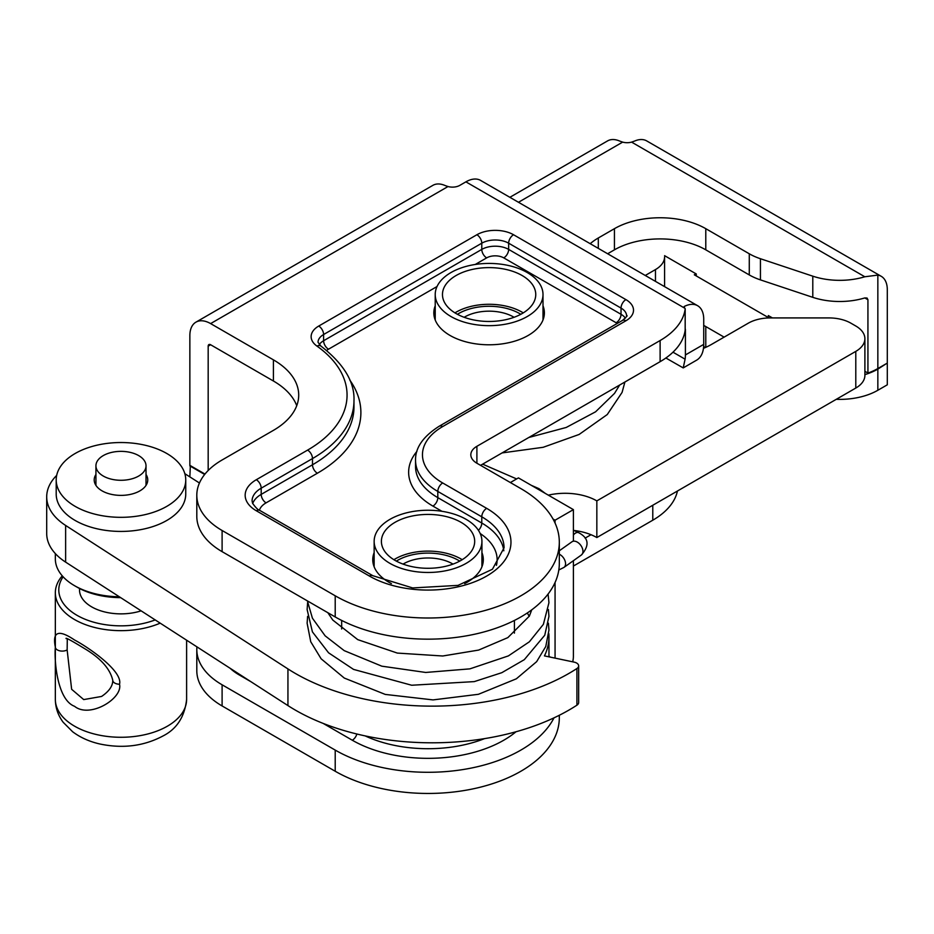 <?xml version="1.0" encoding="UTF-8"?>
<svg xmlns="http://www.w3.org/2000/svg" width="934" height="934" viewBox="0 0 934 934"><rect width="100%" height="100%" fill="white"/><g stroke="black" fill="none" stroke-linecap="round" stroke-linejoin="round"><path stroke-width="1.4" d="M189.859 476.889L190.349 465.622M196.934 646.853A86.372 49.864 0 0 0 196.805 649.539A86.372 49.864 0 0 0 222.105 684.797L335.213 750.095A131.285 75.794 0 0 0 554.002 717.861M189.859 465.903L204.663 474.46M696.017 273.814L694.312 274.806L767.596 317.116L769.312 316.124M886.81 363.373L877.843 369.117L877.843 390.272A53.892 31.114 0 0 1 836.269 399.32M864.896 374.627A53.892 31.114 0 0 0 877.843 369.117M724.119 337.139L705.789 326.561A64.609 37.302 0 0 0 703.722 325.417M591.012 534.715L585.104 538.124M555.065 523.075L555.065 520.203L573.394 509.625L518.428 477.893L510.361 482.551M652.784 505.259L652.784 520.203L573.394 566.051M652.784 520.203A86.372 49.864 0 0 0 677.442 491.027M705.415 347.506A64.609 37.302 0 0 0 703.652 346.537M887.3 363.653L887.3 384.808L877.843 390.272M196.805 649.539L196.805 670.694A86.372 49.864 0 0 0 222.105 705.952L335.213 771.25A131.285 75.794 180 0 0 478.278 787.689A131.285 75.794 180 0 0 559.314 717.662L559.314 715.269M573.394 560.704L573.394 656.31A20.723 11.967 -60 0 1 572.705 661.821M555.065 658.12L555.065 582.489M573.394 541.206L573.394 509.625M553.033 519.024L555.065 520.203M374.149 541.358A53.892 31.114 0 0 1 407.411 512.614A53.892 31.114 0 0 1 466.148 519.362A53.892 31.114 180 0 1 481.932 541.358A53.892 31.114 180 0 1 448.659 570.102A53.892 31.114 180 0 1 389.933 563.365A53.892 31.114 0 0 1 374.149 541.358L374.149 566.786M461.022 522.316A46.642 26.923 180 0 1 474.682 541.358A46.642 26.923 180 0 1 445.892 566.237A46.642 26.923 180 0 1 395.059 560.4A46.642 26.923 0 0 1 381.399 541.358A46.642 26.923 0 0 1 410.189 516.479A46.642 26.923 0 0 1 461.022 522.316M393.879 559.699A46.642 26.923 0 0 1 461.022 558.987A46.642 26.923 180 0 1 462.19 559.699M403.068 564.101A34.721 20.046 0 0 1 452.593 563.856A34.721 20.046 180 0 1 453.013 564.101M396.331 561.112A43.186 24.938 180 0 1 397.499 560.4A43.186 24.938 180 0 1 459.75 561.112M435.221 294.549A53.892 31.114 0 0 1 468.483 265.793A53.892 31.114 0 0 1 527.22 272.541A53.892 31.114 180 0 1 543.004 294.549A53.892 31.114 180 0 1 509.731 323.292A53.892 31.114 180 0 1 451.005 316.544A53.892 31.114 0 0 1 435.221 294.549L435.221 319.965M522.094 275.507A46.642 26.923 180 0 1 535.754 294.549A46.642 26.923 180 0 1 506.964 319.416A46.642 26.923 180 0 1 456.131 313.579A46.642 26.923 0 0 1 442.471 294.549A46.642 26.923 0 0 1 471.261 269.669A46.642 26.923 0 0 1 522.094 275.507M454.951 312.878A46.642 26.923 0 0 1 522.094 312.178A46.642 26.923 180 0 1 523.262 312.878M464.14 317.291A34.721 20.046 0 0 1 513.665 317.035A34.721 20.046 180 0 1 514.085 317.291M457.403 314.291A43.186 24.938 180 0 1 458.571 313.579A43.186 24.938 180 0 1 520.822 314.291M195.942 322.148L432.897 185.341A29.363 16.952 -120 0 1 445.144 185.551L448.005 186.543L210.617 323.596A29.363 16.952 60 0 0 195.942 322.148A29.363 16.952 60 0 0 189.859 335.586L189.859 465.342L204.978 474.075M210.617 323.596L273.405 359.847L273.405 381.002L210.617 344.751A3.456 1.996 -120 0 0 208.889 344.588A3.456 1.996 -120 0 0 208.177 346.164L208.177 470.514M448.005 186.543A10.367 5.989 0 0 0 459.797 185.376L465.903 181.85A29.363 16.952 -60 0 1 480.59 180.402L697.64 305.722A29.363 16.952 -60 0 1 703.722 319.159L703.722 344.377A34.546 19.941 60 0 1 696.566 360.197L683.209 367.914L685.101 359.181A34.546 19.941 60 0 0 685.404 354.955L685.404 329.737A3.456 1.996 -60 0 0 685.182 328.686M465.903 181.85L684.178 307.881L684.178 306.504L684.669 308.162A1.728 0.992 0 0 1 685.182 308.862A1.728 0.992 0 0 1 685.171 308.932L685.171 330.099A1.728 0.992 0 0 0 685.182 330.017A1.728 0.992 0 0 0 685.171 329.947M476.9 446.3L476.9 463.229A20.723 11.967 0 0 1 470.829 454.765A20.723 11.967 0 0 1 476.9 446.3L660.116 340.525A86.372 49.864 0 0 0 685.171 308.932M476.9 463.229L520.868 488.61A131.285 75.794 0 0 1 559.314 542.21A131.285 75.794 0 0 1 478.278 612.237A131.285 75.794 0 0 1 335.213 595.799L335.213 616.954L222.105 551.655A86.372 49.864 0 0 1 196.805 516.397L196.805 495.242A86.372 49.864 0 0 0 222.105 530.5L335.213 595.799M273.405 359.847A86.372 49.864 0 0 1 298.705 395.105A86.372 49.864 0 0 1 273.405 430.364L222.105 459.983A86.372 49.864 0 0 0 196.805 495.242M664.576 255.659L696.262 273.954L696.262 275.927M768.332 316.684L768.332 315.564L772.418 317.922M864.896 371.312L867.931 373.063A53.892 31.114 0 0 0 877.843 368.556L887.3 363.092L887.3 289.75A29.363 16.952 -60 0 0 881.217 276.301L646.702 140.906A29.363 16.952 -60 0 0 634.466 141.116L631.594 142.12L864.814 276.768A53.892 31.114 0 0 1 812.79 276.172L760.439 258.73L760.439 279.885A53.892 31.114 0 0 1 749.278 274.935L705.789 249.833A64.609 37.302 0 0 0 614.432 249.833L607.637 253.756M631.594 142.12A10.367 5.989 0 0 1 622.663 142.12L619.802 141.116A29.363 16.952 -120 0 0 607.567 140.906L509.871 197.308M590.218 243.692A64.609 37.302 0 0 1 598.309 237.983L614.432 228.678A64.609 37.302 0 0 1 705.789 228.678L749.278 253.779A53.892 31.114 0 0 0 760.439 258.73M812.79 276.172L812.79 297.339L760.439 279.885M812.79 297.339A53.892 31.114 0 0 0 864.814 297.923L867.044 298.039L867.931 299.721L867.931 373.063M665.872 358.002L683.209 367.914M296.732 405.683A86.372 49.864 0 0 0 273.405 381.002M559.314 542.21L559.314 563.365A131.285 75.794 180 0 1 478.278 633.392A131.285 75.794 180 0 1 335.213 616.954M660.116 340.525L660.116 361.68L480.566 465.342M660.116 361.68A86.372 49.864 0 0 0 685.171 330.099M684.178 307.881L684.178 306.504A29.363 16.952 -60 0 1 697.64 305.722M881.217 276.301A29.363 16.952 -60 0 0 877.843 275.098L864.814 276.768M374.149 552.601A55.281 31.908 0 0 0 372.759 559.699A55.281 31.908 0 0 0 388.953 582.267A55.281 31.908 0 0 0 391.393 583.587M464.688 583.587A55.281 31.908 0 0 0 483.31 559.699A55.281 31.908 0 0 0 481.932 552.601M435.221 305.792A55.281 31.908 0 0 0 433.831 312.878A55.281 31.908 0 0 0 450.025 335.446A55.281 31.908 0 0 0 510.268 342.358A55.281 31.908 0 0 0 544.382 312.878A55.281 31.908 0 0 0 543.004 305.792M548.807 633.567A120.918 69.805 180 0 1 548.958 636.988A120.918 69.805 180 0 1 544.44 655.89L574.118 662.124A6.912 3.993 0 0 1 578.66 665.872A6.912 3.993 0 0 1 576.92 668.522A193.466 111.695 180 0 1 287.941 668.919L65.625 525.445A74.276 42.882 180 0 1 46.7 496.853A74.276 42.882 180 0 1 56.682 475.383M184.85 473.69L199.444 483.006M578.66 665.872L578.66 702.543A6.912 3.993 180 0 1 576.92 705.182A193.466 111.695 180 0 1 287.941 705.59L65.625 562.116A74.276 42.882 180 0 1 46.7 533.524L46.7 496.853M664.576 259.71L664.576 256.885A31.091 17.956 180 0 1 655.47 269.576L645.266 275.472M703.465 348.347A65.637 37.897 0 0 0 711.661 344.331L748.297 323.176A31.091 17.956 180 0 1 770.281 317.922L828.913 317.922A31.091 17.956 180 0 1 850.897 323.176L855.789 326.001A31.091 17.956 180 0 1 864.896 338.692A31.091 17.956 180 0 1 855.789 351.382L596.838 500.881A44.914 25.93 0 0 0 548.328 495.16M864.896 338.692L864.896 375.363A31.091 17.956 180 0 1 855.789 388.054L596.838 537.552A44.914 25.93 0 0 0 573.908 530.465M664.576 256.885L664.576 286.621M596.838 500.881L596.838 537.552M529.216 616.382L527.336 612.938M138.687 476.048A25.043 14.465 180 0 1 111.391 479.177A25.043 14.465 180 0 1 95.933 465.821A25.043 14.465 180 0 1 103.265 455.594A25.043 14.465 0 0 1 130.562 452.465A25.043 14.465 0 0 1 146.019 465.821A25.043 14.465 0 0 1 138.687 476.048M119.354 596.791A65.637 37.897 180 0 1 74.557 585.7A65.637 37.897 180 0 1 55.34 558.906L55.34 553.593M120.661 597.632A62.181 35.901 180 0 1 77.008 587.112L74.557 585.7M141.139 610.848A41.458 23.934 180 0 1 79.518 589.938L79.518 588.49M155.196 619.919A62.181 35.901 180 0 1 81.807 617.818A62.181 35.901 180 0 1 63.103 576.792M160.193 623.141A65.637 37.897 180 0 1 91.532 626.632A65.637 37.897 180 0 1 55.34 592.763A65.637 37.897 180 0 1 62.251 575.834M119.517 684.237C123.148 698.223 89.909 718.841 74.568 706.302C56.659 699.648 54.114 658.388 55.351 647.192C52.187 631.582 58.585 629.189 74.557 640C89.909 648.138 123.136 671.674 119.517 684.237A6.912 3.993 180 0 1 112.757 680.256L112.757 680.256A6.912 3.993 180 0 1 112.757 680.244C112.874 685.906 109.161 691.3 101.584 696.449L83.721 699.589L71.638 689.292L67.143 649.924L67.295 638.903M146.019 474.46A26.771 15.458 0 0 1 147.747 479.924A26.771 15.458 0 0 1 139.913 490.852A26.771 15.458 180 0 1 110.726 494.203A26.771 15.458 180 0 1 94.206 479.924A26.771 15.458 180 0 1 95.933 474.46M166.777 520.471A64.773 37.395 180 0 1 96.19 528.586A64.773 37.395 180 0 1 56.203 494.028L56.203 479.924A64.773 37.395 180 0 1 75.175 453.48A64.773 37.395 0 0 1 145.762 445.378A64.773 37.395 0 0 1 185.749 479.924L185.749 494.028A64.773 37.395 0 0 1 166.777 520.471M185.749 479.924A64.773 37.395 0 0 1 166.777 506.368A64.773 37.395 180 0 1 96.19 514.482A64.773 37.395 180 0 1 56.203 479.924M230.138 668.289A62.181 35.901 0 0 0 239.209 674.932L250.849 681.657M323.211 723.43L352.305 740.23A107.095 61.831 0 0 0 516.023 731.754M550.395 657.139L548.958 656.31M705.789 326.561L705.789 347.331M335.213 750.095L335.213 771.25M222.105 684.797L222.105 705.952M365.182 735.91A100.183 57.838 0 0 0 484.548 738.631M352.305 740.23A6.912 3.993 120 0 0 356.858 734.007M239.209 674.932A6.912 3.993 120 0 0 239.816 674.535M442.693 426.558A69.093 39.893 0 0 0 442.693 482.971L486.672 508.353A82.916 47.867 180 0 1 486.672 576.056A82.916 47.867 180 0 1 369.409 576.056L256.301 510.758A38.002 21.937 180 0 1 256.301 479.726L307.601 450.106A134.741 77.791 0 0 0 316.93 346.07A25.907 14.956 180 0 1 318.728 326.059L476.9 234.738A25.907 14.956 180 0 1 513.537 234.738L625.908 299.616A25.907 14.956 180 0 1 625.908 320.782L442.693 426.558A6.912 3.993 -120 0 0 439.237 426.208C423.055 436.505 415.163 447.9 415.548 460.404A76.004 43.886 0 0 0 437.812 491.436L481.781 516.817L481.781 523.028A76.004 43.886 180 0 1 503.835 550.791M622.663 142.12L518.475 202.281M672.982 352.188L685.101 359.181M685.404 354.955L703.722 344.377M208.177 346.164L210.617 344.751M222.105 530.5L222.105 551.655M598.309 237.983L598.309 248.362M614.432 228.678L614.432 249.833M705.789 228.678L705.789 249.833M749.278 253.779L749.278 274.935M877.843 275.098L877.843 368.556M864.814 297.923L867.931 299.721M416.914 451.402A82.916 47.867 0 0 0 432.921 506.1L441.922 511.295M480.204 533.536A69.093 39.893 180 0 1 496.433 565.339M259.395 510.197A24.179 13.963 180 0 1 266.073 502.854L317.373 473.234A148.553 85.765 0 0 0 349.771 380.033M326.725 350.495A12.095 6.982 180 0 1 328.499 349.199L437.03 286.528M475.231 264.474L486.672 257.877A12.095 6.982 180 0 1 503.765 257.877L616.136 322.755A12.095 6.982 180 0 1 617.211 323.456M415.548 460.404L415.548 466.615A76.004 43.886 0 0 0 437.812 497.635L481.781 523.028A6.912 3.993 120 0 1 478.43 530.325M432.921 506.1A6.912 3.993 120 0 0 437.812 497.635L437.812 491.436A6.912 3.993 120 0 1 442.693 482.971M616.136 322.755A6.912 3.993 120 0 0 621.028 314.291A19.007 10.975 180 0 1 625.383 318.19M503.765 257.877A6.912 3.993 120 0 0 508.656 249.413L621.028 314.291L621.028 308.08A19.007 10.975 180 0 1 626.586 315.844C628.01 315.213 626.632 316.754 622.453 320.432L439.237 426.208M486.672 257.877A6.912 3.993 60 0 1 481.781 249.413A19.007 10.975 180 0 1 508.656 249.413L508.656 243.202L621.028 308.08A6.912 3.993 120 0 1 625.908 299.616M328.499 349.199A6.912 3.993 60 0 1 323.608 340.735L481.781 249.413L481.781 243.202A19.007 10.975 180 0 1 508.656 243.202A6.912 3.993 120 0 1 513.537 234.738M319.253 344.634A19.007 10.975 180 0 1 323.608 340.735L323.608 334.524L481.781 243.202A6.912 3.993 60 0 0 476.9 234.738M317.373 473.234A6.912 3.993 60 0 1 312.493 464.782A141.641 81.783 0 0 0 353.974 406.955L353.974 400.744C354.827 382.099 343.805 363.875 320.934 346.082L318.039 342.288A19.007 10.975 180 0 1 323.608 334.524A6.912 3.993 60 0 0 318.728 326.059M266.073 502.854A6.912 3.993 60 0 1 261.193 494.39L312.493 464.782L312.493 458.571A141.641 81.783 0 0 0 353.974 400.744M252.694 503.554A31.091 17.956 180 0 1 261.193 494.39L261.193 488.19L312.493 458.571A6.912 3.993 60 0 0 307.601 450.106M486.672 508.353A6.912 3.993 120 0 0 481.781 516.817A76.004 43.886 180 0 1 504.045 547.849L492.44 569.238L458.034 585.385L412.641 587.93L372.864 575.718L259.757 510.408C258.029 509.976 255.636 507.594 252.565 503.251L252.087 500.881A31.091 17.956 180 0 1 261.193 488.19A6.912 3.993 60 0 0 256.301 479.726M369.409 576.056A6.912 3.993 -60 0 1 372.864 575.718M256.301 510.758A6.912 3.993 -60 0 1 259.757 510.408M316.93 346.07A6.912 4.378 -54.6 0 1 320.934 346.082M625.908 320.782A6.912 3.993 -120 0 0 622.453 320.432M65.625 525.445L65.625 562.116M287.941 668.919L287.941 705.59M576.92 705.182L576.92 668.522M655.47 269.576L655.47 281.368M855.789 351.382L855.789 388.054M573.394 530.22L578.555 532.637C588.829 538.007 589.763 545.468 581.357 555.018L563.961 567.417A8.114 5.149 -125.5 0 0 565.023 560.82A8.114 5.149 -125.5 0 0 559.314 554.212M581.357 555.018A8.114 5.149 -125.5 0 0 582.407 548.386A8.114 5.149 -125.5 0 0 576.652 541.778A8.114 5.149 -125.5 0 0 571.935 541.802L559.314 550.791M578.555 532.637A8.114 4.168 115.1 0 0 575.122 533.361A8.114 4.168 115.1 0 0 573.394 534.984M537.108 488.68L538.93 488.645L531.283 485.318M186.613 640.199L186.613 699.379A65.637 37.897 0 0 1 167.396 726.185A65.637 37.897 180 0 1 95.863 734.393A65.637 37.897 180 0 1 55.34 699.379L55.34 592.763M55.351 647.192A6.912 3.993 0 0 0 59.683 650.811A6.912 3.993 0 0 0 67.143 649.924M514.412 620.445L514.412 633.124M341.669 620.445L341.669 629.002M481.932 541.358L481.932 566.786M543.004 294.549L543.004 319.965M685.182 330.017L685.182 308.862M548.958 636.988L548.958 656.836M548.41 623.211L548.958 630.053L545.771 646.515L536.641 661.669L516.35 678.808L478.418 694.301L433.026 699.905L385.263 694.417L344.296 678.061L321.133 658.809L310.742 641.751L307.123 623.211L307.613 616.382M548.41 609.54L548.947 616.382L544.755 635.225L524.301 659.673L501.803 672.69L474.285 681.61L411.696 685.241L353.531 669.398L328.57 652.808L312.423 631.886L307.123 609.54L307.613 602.699M548.083 594.047L548.947 602.71L543.378 624.344L529.368 641.798L508.388 655.901L469.895 668.861L425.706 672.457L381.819 666.176L344.226 650.648L325.16 635.856L312.423 618.203L307.391 600.889M531.773 609.809L529.368 616.09L507.851 637.618L478.64 650.076L442.763 655.995L397.324 653.076L357.745 639.638L332.773 620.048L327.857 612.716M527.722 613.731L527.266 612.984M563.961 567.417L558.824 569.973M516.619 478.932L482.621 464.151M545.281 493.397L538.918 488.634M573.324 411.789L596.896 398.176M624.904 382.006L622.079 392.408L607.252 414.544L579.115 434.462L543.179 447.293L502.072 452.92M619.662 385.03L614.525 393.389L595.588 411.801L566.214 427.468L528.807 437.486M95.933 485.388L95.933 465.821M146.019 485.388L146.019 465.821M186.613 699.379C184.698 716.775 176.818 728.975 162.96 735.992C143.789 746.161 122.704 748.823 99.705 743.954C89.349 741.584 80.336 737.521 72.642 731.766L63.185 722.286C58.083 715.456 55.456 707.82 55.34 699.379M66.139 638.611C65.111 637.128 71.498 640.607 85.321 649.048C100.954 658.54 110.107 668.942 112.757 680.256"/></g></svg>
